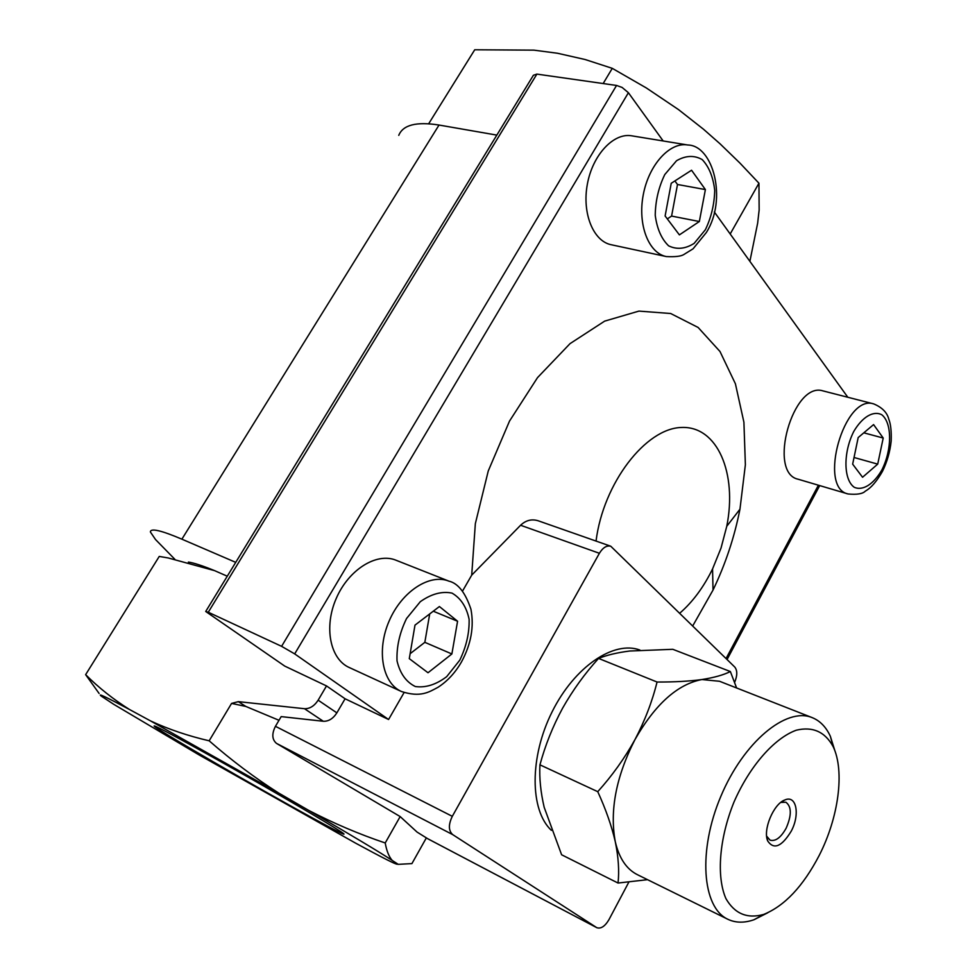 <?xml version="1.0" encoding="UTF-8"?>
<svg xmlns="http://www.w3.org/2000/svg" width="977" height="977" viewBox="0 0 977 977"><rect width="100%" height="100%" fill="white"/><g stroke="black" fill="none" stroke-linecap="round" stroke-linejoin="round"><path stroke-width="1.47" d="M426.326 837.924L411.915 863.607L398.262 864.34L392.204 860.432C388.944 856.682 386.611 850.857 385.219 842.968C359.06 834.15 333.548 823.293 308.708 810.397L278.494 792.933C254.582 777.704 231.476 760.326 209.163 740.81L231.573 703.416L245.789 706.42L278.995 720.293M385.219 842.968L400.167 816.577L417.057 832.074L427.45 838.559M231.573 703.416L238.351 701.645L304.47 708.704C309.794 708.862 314.35 706.017 318.148 700.179L336.857 712.868C333.12 718.645 328.602 721.453 323.314 721.27L281.181 716.605L275.441 726.314C271.655 733.874 272.009 739.565 276.491 743.387L400.167 816.577M318.148 700.179L326.513 685.927L284.759 666.106L205.707 611.48L208.272 612.237L536.886 74.105L533.393 75.266L205.781 611.37M326.513 685.927L345.089 698.775L388.577 719.499L294.688 653.894L281.596 646.334L208.272 612.237M663.175 140.969L628.406 92.717L622.129 87.454L616.548 85.451L536.886 74.105M847.816 397.26L714.321 211.972M336.857 712.868L345.089 698.775M734.606 682.398C737.427 675.681 737.488 670.564 734.777 667.059L610.759 546.228C606.668 545.251 602.882 547.608 599.389 553.287L452.302 816.332C448.296 824.673 448.443 830.768 452.742 834.639L596.837 927.698C600.94 929.017 604.983 926.343 608.952 919.662L628.834 882.121M610.759 546.228L538.327 520.826C531.793 518.763 525.882 520.24 520.582 525.26L471.708 575.135L462.487 591.158M404.075 692.571L388.577 719.499M730.369 671.541L672.799 649.302L629.664 651.024C617.232 652.612 606.864 655.078 598.559 658.413C584.759 673.641 572.766 690.238 562.569 708.24C552.774 726.412 545.227 745.28 539.939 764.832C539.231 777.985 540.647 792.139 544.177 807.295L561.616 854.777L618.038 883.037C619.369 870.886 618.441 857.085 615.266 841.624C611.639 825.944 605.801 809.298 597.753 791.675C612.176 775.689 624.584 758.335 634.965 739.601C644.881 720.672 652.245 701.474 657.057 682.019C674.313 682.105 689.261 681.274 701.913 679.54C714.102 677.623 723.578 674.96 730.369 671.541L736.609 687.979M848.085 493.971L798.197 479.243C767.128 473.015 793.055 380.737 823.135 390.934L873.694 403.892C844.226 393.78 817.578 487.999 848.085 493.971C856.963 494.814 862.728 493.861 865.378 491.101C867.515 489.843 874.012 486.167 882.463 471.354C887.177 461.742 890.084 451.606 891.183 440.957C891.525 431.333 890.743 424.128 888.85 419.353C887.201 412.587 882.158 407.421 873.694 403.892M666.29 256.56L611.284 244.751C593.369 241.295 581.889 213.389 587.348 184.238C592.575 155.05 613.458 132.591 631.63 135.803L687.698 144.987C669.733 141.799 648.765 164.918 643.257 194.826C637.505 224.698 648.581 253.153 666.29 256.56C675.107 257 680.932 256.34 683.778 254.57L693.096 248.793L706.31 232.563C727.56 199.308 713.186 145.255 687.698 144.987M401.498 691.533L349.339 667.56C330.092 659.194 323.643 626.99 336.271 598.376C348.63 569.64 376.524 552.286 395.819 560.151L448.883 581.132C429.758 573.316 401.779 591.415 389.164 620.969C376.292 650.413 382.398 683.253 401.498 691.533C420.647 697.688 428.854 692.168 438.099 687.246C447.466 681.164 455.27 672.713 461.486 661.918C471.097 644.209 474.236 626.648 470.926 609.208C465.394 592.648 458.054 583.281 448.883 581.132M471.708 575.135L475.347 523.635L488.256 470.975L509.518 421.075L537.521 377.623L570.043 343.623L604.653 321.128L638.921 311.101L670.674 313.507L698.128 327.466L720 351.512L735.412 383.79L743.912 422.235L745.378 464.747L739.955 509.212C734.411 537.289 725.435 564.242 713.027 590.059L692.754 625.866M596.043 541.075C603.261 483.139 645.76 428.158 681.543 427.474C717.484 425.813 737.379 473.43 726.766 526.273L721.038 548.048L712.563 568.932C703.66 587.165 692.742 601.917 679.797 613.165M428.671 123.761L474.724 49.778L533.918 50.145L557.476 53.246L585.186 59.536L612.274 68.341L646.334 87.954L678.502 109.595L703.562 129.282L720.098 143.851L739.919 163.061L758.946 183.212L759.153 209.945L757.639 223.232L749.884 261.323M758.946 183.212L730.185 233.979M612.274 68.341L603.163 83.534M209.163 740.81C187.938 735.864 168.41 729.245 150.568 720.928L129.477 709.485C113.32 699.324 98.701 687.71 85.634 674.655L159.251 556.426L168.276 557.977L214.635 570.653C202.666 565.768 193.922 562.899 188.39 562.068M496.817 135.107L439.027 125.044C416.385 121.478 402.951 124.922 398.763 135.363M227.262 576.21L214.635 570.653M235.726 562.361L181.881 539.17C160.949 530.291 150.458 527.898 150.397 532.001L155.502 539.512L174.834 559.271M129.477 709.485C106.444 697.199 97.041 692.742 101.29 696.112L113.637 704.258L199.052 754.891L355.701 843.2C382.508 857.745 396.308 864.73 397.102 864.156L396.857 863.815M85.634 674.655L99.104 693.462M312.713 818.079C335.16 830.34 345.528 835.591 343.831 833.821C340.35 830.621 294.504 803.448 243.346 774.395C192.151 745.304 151.777 723.505 154.207 726.094C155.355 728.781 258.502 788.537 312.713 818.079M392.204 860.432C379.98 852.347 352.147 835.665 308.708 810.397M278.494 792.933L150.568 720.928M551.358 830.34C529.717 810.165 529.485 756.906 552.078 711.891C574.439 666.717 613.898 640.216 639.935 650.059M647.543 879.679L618.038 883.037M539.939 764.832L597.753 791.675M598.559 658.413L657.057 682.019M819.178 855.486C803.118 886.298 784.604 905.96 763.635 914.448C747.222 919.015 734.655 913.739 725.923 898.608C716.251 876.491 719.243 838.474 733.971 802.08C749.652 766.115 774.272 738.16 796.304 730.198C812.803 726.29 825.101 731.81 833.222 746.77C844.873 771.195 838.62 817.505 819.178 855.486M791.236 831.171C781.734 846.668 773.906 849.966 767.775 841.087C762.573 830.084 773.601 803.692 784.922 799.943C796.414 794.716 800.236 814.476 791.236 831.171M767.763 912.774L754.061 919.711C744.389 923.094 735.693 922.96 727.95 919.32C702.036 907.609 697.822 850.491 720.855 796.316C743.57 742.007 786.277 706.823 812.107 717.594C819.935 720.721 826.005 726.925 830.316 736.194L835.042 751.252M727.95 919.32L637.48 874.72C626.526 869.249 619.113 858.221 615.266 841.624C609.563 810.495 616.133 776.495 634.965 739.601C655.201 704.222 677.525 684.205 701.913 679.54L719.536 681.274L812.107 717.594M780.745 802.447L785.887 802.227C791.675 806.636 791.749 815.307 786.143 828.203C780.855 837.631 775.494 841.612 770.084 840.171L766.64 836.141M414.993 625.133L409.29 658.645L428.011 672.75L451.875 653.967L457.578 621.238L439.406 606.534L414.993 625.133M665.117 215.99L671.223 183.285L691.557 170.23L705.394 189.575L699.337 221.523L679.394 234.883L665.117 215.99M852.652 464.148L858.185 437.562L873.585 424.592L883.208 438.038L877.712 464.124L862.557 477.252L852.652 464.148M433.275 611.211L457.578 621.238M410.132 653.698L424.836 642.329L451.875 653.967M424.836 642.329L429.709 613.922M863.815 432.823L883.208 438.038M854.032 457.492L877.712 464.124M667.315 218.897L671.59 216.076L677.501 184.494L674.887 180.928M677.501 184.494L705.394 189.575M671.59 216.076L699.337 221.523M452.302 816.332L275.441 726.314M599.389 553.287L520.582 525.26M726.07 658.522L818.396 485.203M294.688 653.894L628.406 92.717M181.881 539.17L439.027 125.044M281.596 646.334L616.548 85.451M596.507 927.515L426.778 838.217M452.742 834.639L276.491 743.387M459.788 660.147L446.684 676.658C436.084 684.657 425.63 687.955 415.335 686.538C406.139 682.031 400.033 673.483 397.028 660.892C396.467 646.798 399.642 632.681 406.542 618.526L420.293 601.698C431.297 593.918 441.86 591.048 451.985 593.1C460.814 598.156 466.517 606.9 469.119 619.308C469.448 632.949 466.334 646.566 459.788 660.147M705.37 229.742L694.134 243.395C685.28 248.964 676.792 249.782 668.634 245.85C661.514 239.023 657.045 228.85 655.237 215.319C655.445 200.859 658.632 187.266 664.787 174.541L676.536 160.741C685.671 155.453 694.232 155.074 702.219 159.593C709.046 166.847 713.21 177.118 714.724 190.393C714.358 204.364 711.244 217.48 705.37 229.742M881.926 469.852C873.731 484.152 862.862 491.113 854.277 487.291C843.469 479.829 843.078 452.644 853.739 431.516C862.3 416.886 873.414 410.352 881.804 414.773C892.196 423.041 892.135 449.42 881.926 469.852M238.351 701.645L245.789 706.42M304.47 708.704L323.314 721.27M726.766 526.273L739.955 509.212M712.563 568.932L713.027 590.059M397.102 864.156L398.262 864.34M727.071 659.512L819.691 485.581M596.837 927.698L427.12 838.413M833.222 746.77L830.316 736.194M763.635 914.448L754.061 919.711M766.725 836.349L767.775 841.087M780.879 802.398L784.922 799.943"/></g></svg>
